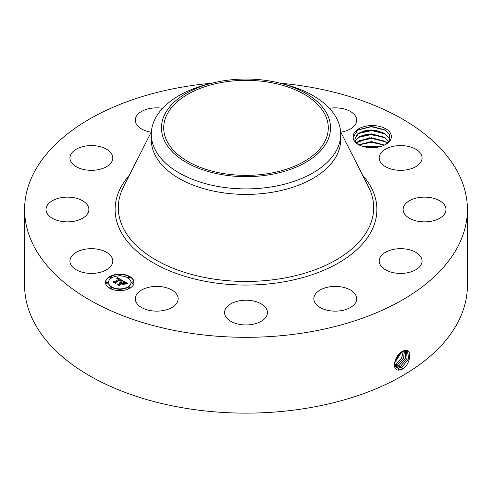 <?xml version="1.0" encoding="UTF-8"?>
<svg xmlns="http://www.w3.org/2000/svg" width="492" height="492" viewBox="0 0 492 492"><rect width="100%" height="100%" fill="white"/><g stroke="black" fill="none" stroke-linecap="round" stroke-linejoin="round"><path stroke-width="0.74" d="M280.157 83.203A221.4 127.822 180 0 1 467.4 209.5L467.4 285.305A221.4 127.822 180 0 1 308.33 407.96A221.4 127.822 180 0 1 24.6 285.305L24.6 209.5A221.4 127.822 180 0 1 183.67 86.844A221.4 127.822 180 0 1 211.843 83.203M467.4 209.5A221.4 127.822 180 0 1 308.33 332.149A221.4 127.822 180 0 1 24.6 209.5M403.741 350.759L402.554 351.337C394.971 354.418 390.869 370.119 398.594 370.089L403.157 368.785C410.537 363.514 412.044 349.855 405.98 350.255L403.741 350.759L405.98 350.255M358.367 144.623C361.971 146.511 366.171 147.514 370.974 147.625A19.12 11.039 180 0 0 385.777 144.414A19.12 11.039 180 0 0 390.605 133.498A19.12 11.039 180 0 0 368.902 125.737A19.12 11.039 180 0 0 353.17 137.342C353.361 140.115 355.095 142.539 358.367 144.623M111.93 257.556A21.427 12.368 180 0 1 112.797 261.043A21.427 12.368 180 0 1 94.421 273.288A21.427 12.368 180 0 1 70.811 264.524A21.427 12.368 180 0 1 69.944 261.043A21.427 12.368 180 0 1 88.326 248.798A21.427 12.368 180 0 1 111.93 257.556M46.629 206.578A21.427 12.368 180 0 1 69.999 197.218A21.427 12.368 180 0 1 88.88 209.5A21.427 12.368 180 0 1 88.271 212.415A21.427 12.368 180 0 1 64.907 221.781A21.427 12.368 180 0 1 46.027 209.5A21.427 12.368 180 0 1 46.629 206.578M75.866 149.42A21.427 12.368 180 0 1 99.335 146.475A21.427 12.368 180 0 1 112.797 157.957A21.427 12.368 180 0 1 106.875 166.493A21.427 12.368 180 0 1 83.406 169.439A21.427 12.368 180 0 1 69.944 157.957A21.427 12.368 180 0 1 75.866 149.42M151.173 132.17A21.427 12.368 180 0 1 135.3 120.226A21.427 12.368 180 0 1 150.693 108.357A21.427 12.368 180 0 1 162.594 108.326M329.406 108.326A21.427 12.368 180 0 1 350.064 111.272A21.427 12.368 180 0 1 356.7 120.226A21.427 12.368 180 0 1 340.827 132.17M421.189 154.476A21.427 12.368 180 0 1 422.056 157.957A21.427 12.368 180 0 1 403.674 170.201A21.427 12.368 180 0 1 380.07 161.438A21.427 12.368 180 0 1 379.203 157.957A21.427 12.368 180 0 1 397.579 145.712A21.427 12.368 180 0 1 421.189 154.476M445.371 212.415A21.427 12.368 180 0 1 422.001 221.781A21.427 12.368 180 0 1 403.12 209.5A21.427 12.368 180 0 1 403.729 206.578A21.427 12.368 180 0 1 427.093 197.218A21.427 12.368 180 0 1 445.973 209.5A21.427 12.368 180 0 1 445.371 212.415M416.134 269.579A21.427 12.368 180 0 1 392.665 272.525A21.427 12.368 180 0 1 379.203 261.043A21.427 12.368 180 0 1 385.125 252.501A21.427 12.368 180 0 1 408.594 249.555A21.427 12.368 180 0 1 422.056 261.043A21.427 12.368 180 0 1 416.134 269.579M341.307 310.643A21.427 12.368 180 0 1 313.847 298.773A21.427 12.368 180 0 1 329.24 286.904A21.427 12.368 180 0 1 356.7 298.773A21.427 12.368 180 0 1 341.307 310.643M240.945 324.603A21.427 12.368 180 0 1 224.573 312.58A21.427 12.368 180 0 1 251.055 300.563A21.427 12.368 180 0 1 267.427 312.58A21.427 12.368 180 0 1 240.945 324.603M141.936 307.721A21.427 12.368 180 0 1 135.3 298.773A21.427 12.368 180 0 1 148.295 287.402A21.427 12.368 180 0 1 171.517 289.819A21.427 12.368 180 0 1 178.153 298.773A21.427 12.368 180 0 1 165.158 310.144A21.427 12.368 180 0 1 141.936 307.721M129.845 288.22A14.286 8.247 180 0 1 114.279 290.009A14.286 8.247 180 0 1 105.466 282.39A14.286 8.247 180 0 1 109.648 276.559A14.286 8.247 180 0 1 125.214 274.77A14.286 8.247 180 0 1 134.033 282.39A14.286 8.247 180 0 1 129.845 288.22M394.393 363.367L396.534 367.758L398.336 368.33L401.866 367.438L408.766 358.594L407.351 350.698L405.9 350.322M385.236 144.709L389.646 139.974L389.566 134.556L385.187 129.925L371.528 126.395L357.807 129.857L353.17 137.342M134.027 282.568A14.286 8.247 0 0 0 125.073 275.089A14.286 8.247 0 0 0 109.648 276.91A14.286 8.247 0 0 0 105.466 282.568M396.515 367.745L398.299 368.311L401.835 367.413L408.729 358.594L407.339 350.691M357.875 144.31L355.55 141.665L354.843 139.015L357.733 133.83L365.433 130.485L375.562 130.232L384.492 133.32L388.957 137.951L389.603 140.072M278.835 82.884L282.777 83.843A94.704 54.674 180 0 1 340.704 134.224L340.704 139.734A94.704 54.674 180 0 1 272.66 192.2A94.704 54.674 180 0 1 151.296 139.734L151.296 134.224A94.704 54.674 180 0 1 155.128 118.83A94.704 54.674 180 0 1 209.223 83.843L213.165 82.884A84.538 48.806 180 0 1 278.835 82.884A84.538 48.806 180 0 1 327.118 141.598A84.538 48.806 180 0 1 222.2 174.691A84.538 48.806 180 0 1 164.882 114.119A84.538 48.806 180 0 1 213.165 82.884M108.498 282.568A11.255 6.494 0 0 0 108.492 282.74A11.255 6.494 0 0 0 115.442 288.743A11.255 6.494 0 0 0 127.705 287.334A11.255 6.494 0 0 0 131.001 282.74A11.255 6.494 0 0 0 130.995 282.568M127.963 277.353A0.867 0.498 0 0 0 127.908 277.525A0.867 0.498 0 0 0 128.443 277.986A0.867 0.498 0 0 0 129.39 277.882A0.867 0.498 0 0 0 129.642 277.525A0.867 0.498 0 0 0 129.587 277.353M127.963 287.777A0.867 0.498 0 0 0 127.908 287.955A0.867 0.498 0 0 0 128.443 288.417A0.867 0.498 0 0 0 129.39 288.306A0.867 0.498 0 0 0 129.642 287.955A0.867 0.498 0 0 0 129.587 287.777M131.702 282.568A0.867 0.498 0 0 0 131.653 282.74A0.867 0.498 0 0 0 132.182 283.201A0.867 0.498 0 0 0 133.129 283.091A0.867 0.498 0 0 0 133.381 282.74A0.867 0.498 0 0 0 133.326 282.568M109.907 287.777A0.867 0.498 0 0 0 109.851 287.955A0.867 0.498 0 0 0 110.386 288.417A0.867 0.498 0 0 0 111.327 288.306A0.867 0.498 0 0 0 111.586 287.955A0.867 0.498 0 0 0 111.53 287.777M118.935 289.936A0.867 0.498 0 0 0 118.88 290.114A0.867 0.498 0 0 0 119.415 290.575A0.867 0.498 0 0 0 120.362 290.464A0.867 0.498 0 0 0 120.614 290.114A0.867 0.498 0 0 0 120.558 289.936M109.907 277.353A0.867 0.498 0 0 0 109.851 277.525A0.867 0.498 0 0 0 110.386 277.986A0.867 0.498 0 0 0 111.327 277.882A0.867 0.498 0 0 0 111.586 277.525A0.867 0.498 0 0 0 111.53 277.353M118.935 275.194A0.867 0.498 0 0 0 118.88 275.366A0.867 0.498 0 0 0 119.415 275.827A0.867 0.498 0 0 0 120.362 275.723A0.867 0.498 0 0 0 120.614 275.366A0.867 0.498 0 0 0 120.558 275.194M106.167 282.568A0.867 0.498 0 0 0 106.112 282.74A0.867 0.498 0 0 0 106.647 283.201A0.867 0.498 0 0 0 107.588 283.091A0.867 0.498 0 0 0 107.846 282.74A0.867 0.498 0 0 0 107.791 282.568M400.427 366.552L407.05 358.447L406.558 350.409L407.007 358.447L400.39 366.528L396.878 367.419L395.863 367.216L396.915 367.438L400.427 366.552L401.091 368.262M269.167 173.448A82.287 47.509 180 0 1 163.713 127.859A82.287 47.509 180 0 1 222.833 82.269A82.287 47.509 180 0 1 328.287 127.859A82.287 47.509 180 0 1 269.167 173.448M389.596 140.085L388.957 138L384.676 133.486M384.633 133.455L371.558 129.968L358.865 133.068L354.843 139.039M340.704 134.224A94.704 54.674 180 0 1 336.872 149.617A94.704 54.674 180 0 1 272.66 186.689A94.704 54.674 180 0 1 151.296 134.224M111.789 277.796A11.255 6.494 0 0 0 108.492 282.39A11.255 6.494 0 0 0 115.442 288.392A11.255 6.494 0 0 0 127.705 286.984A11.255 6.494 0 0 0 131.001 282.39A11.255 6.494 0 0 0 124.052 276.387A11.255 6.494 0 0 0 111.789 277.796M128.166 276.824A0.867 0.498 0 0 0 127.908 277.174A0.867 0.498 0 0 0 128.443 277.642A0.867 0.498 0 0 0 129.39 277.531A0.867 0.498 0 0 0 129.642 277.174A0.867 0.498 0 0 0 129.107 276.713A0.867 0.498 0 0 0 128.166 276.824M128.166 287.248A0.867 0.498 0 0 0 127.908 287.605A0.867 0.498 0 0 0 128.443 288.066A0.867 0.498 0 0 0 129.39 287.955A0.867 0.498 0 0 0 129.642 287.605A0.867 0.498 0 0 0 129.107 287.143A0.867 0.498 0 0 0 128.166 287.248M131.905 282.039A0.867 0.498 0 0 0 131.653 282.39A0.867 0.498 0 0 0 132.182 282.851A0.867 0.498 0 0 0 133.129 282.746A0.867 0.498 0 0 0 133.381 282.39A0.867 0.498 0 0 0 132.846 281.928A0.867 0.498 0 0 0 131.905 282.039M110.103 287.248A0.867 0.498 0 0 0 109.851 287.605A0.867 0.498 0 0 0 110.386 288.066A0.867 0.498 0 0 0 111.327 287.955A0.867 0.498 0 0 0 111.586 287.605A0.867 0.498 0 0 0 111.051 287.143A0.867 0.498 0 0 0 110.103 287.248M119.138 289.407A0.867 0.498 0 0 0 118.88 289.763A0.867 0.498 0 0 0 119.415 290.225A0.867 0.498 0 0 0 120.362 290.114A0.867 0.498 0 0 0 120.614 289.763A0.867 0.498 0 0 0 120.079 289.302A0.867 0.498 0 0 0 119.138 289.407M111.327 277.531A0.867 0.498 0 0 0 111.586 277.174A0.867 0.498 0 0 0 111.051 276.713A0.867 0.498 0 0 0 110.103 276.824A0.867 0.498 0 0 0 109.851 277.174A0.867 0.498 0 0 0 110.386 277.642A0.867 0.498 0 0 0 111.327 277.531M120.362 275.372A0.867 0.498 0 0 0 120.614 275.016A0.867 0.498 0 0 0 120.079 274.554A0.867 0.498 0 0 0 119.138 274.665A0.867 0.498 0 0 0 118.88 275.016A0.867 0.498 0 0 0 119.415 275.477A0.867 0.498 0 0 0 120.362 275.372M107.588 282.746A0.867 0.498 0 0 0 107.846 282.39A0.867 0.498 0 0 0 107.311 281.928A0.867 0.498 0 0 0 106.364 282.039A0.867 0.498 0 0 0 106.112 282.39A0.867 0.498 0 0 0 106.647 282.851A0.867 0.498 0 0 0 107.588 282.746M122.674 280.668L120.792 281.049L121.094 280.262L120.183 279.61L115.349 282.346L115.386 282.925L113.369 281.756L114.507 281.818L118.898 279.284L116.905 278.939L119.23 279.093L117.871 278.49L116.715 278.779L117.44 277.617L122.674 280.668M122.625 280.981L120.768 281.252L122.625 280.981M120.878 280.625L120.128 279.997L115.688 282.556L115.558 283.441L113.301 282.137L115.435 283.232L115.522 282.5L120.122 279.843L120.872 280.342M127.76 283.527L125.712 283.872L125.847 282.98L124.291 281.947L122.225 283.14L124.316 282.242L125.7 283.564L124.31 282.377L122.606 283.361L124.722 283.718L122.871 284.788L122.865 283.939L121.856 283.355L119.63 284.64L119.617 285.298L117.453 284.044L118.744 284.13L120.645 283.035L119.802 282.734L120.97 282.845L119.839 282.488L121.34 282.629L123.203 281.553L123.178 280.883L127.76 283.527M127.557 283.89L125.651 284.105L127.563 283.792M122.982 285.096L124.845 283.89L122.982 285.096M121.862 283.786L119.974 284.88L119.79 285.883L117.231 284.407L119.661 285.668L119.808 284.843L121.868 283.656L122.766 284.308L121.868 283.656M388.957 141.887L384.676 137.373M384.633 137.348L371.558 133.855L358.865 136.954L355.23 140.983M388.957 141.837L384.492 137.207L367.266 134.064L359.406 136.573L355.218 140.958M117.44 277.617L122.293 280.729M116.985 278.343L116.985 278.65M119.23 279.093L118.966 279.536L118.966 279.185M118.898 279.284L114.507 281.818M114.033 282.144L114.507 282.168M115.349 282.346L115.362 282.906M115.46 283.38L115.522 282.851M123.191 281.24L127.237 283.577M123.203 281.553L121.34 282.629M121.198 282.562L121.34 282.98M121.05 282.506L121.198 282.912M120.903 282.463L120.903 282.795M120.675 282.918L120.761 283.312M120.645 283.035L118.744 284.13M118.135 284.438L118.744 284.481M123.271 283.743L123.271 284.093L124.101 284.081M122.606 283.361L123.271 284.093M125.712 283.226L125.706 283.558M122.225 283.14L122.496 283.644M119.697 285.827L119.808 285.194M395.507 366.804L398.981 365.667L405.285 358.311L405.648 350.322M395.304 366.515L398.944 365.648L405.242 358.311L405.623 350.322M387.204 143.252L384.492 141.099L369.16 137.76L356.399 142.901M356.417 142.926L358.865 140.841L371.558 137.742L384.633 141.235L387.173 143.27M394.867 365.648L397.536 364.781L403.465 358.213L404.596 350.476M394.855 365.624L397.505 364.763L403.422 358.213L404.572 350.482M384.59 145.042L371.325 141.579L358.693 144.796M384.541 145.066L371.491 141.628L358.729 144.82M394.541 364.541L396.097 363.896L401.57 358.164L403.372 350.913M394.535 364.517L396.06 363.877L401.527 358.164L403.342 350.931M379.787 146.757L363.348 146.567M379.701 146.776L363.434 146.591M394.424 363.127L401.902 351.706M394.43 363.09L401.866 351.725M394.904 360.98L400.008 353.121M394.928 360.913L399.959 353.17M364.455 146.85L378.699 147.003M358.84 144.869L371.429 142.262L384.412 145.128M358.102 141.37L371.589 138.375L385.451 141.788M358.102 137.483L371.589 134.488L385.451 137.901M358.102 133.59L371.589 130.601L385.451 134.015M357.518 130.042L371.38 126.708L385.777 130.312M362.518 175.078A130.884 75.565 180 0 1 282.851 282.008A130.884 75.565 180 0 1 145.195 257.697A130.884 75.565 180 0 1 129.482 175.078M402.536 369.148L401.866 367.438M340.605 131.727L368.582 187.077A127.699 73.726 180 0 1 281.953 278.472A127.699 73.726 180 0 1 155.767 259.899A127.699 73.726 180 0 1 123.418 187.077L151.395 131.727M398.452 370.199L398.336 368.33M396.946 367.973L396.915 367.438M399.652 367.376L398.981 365.667M398.206 366.497L397.536 364.781M396.761 365.611L396.097 363.896M395.322 364.726L394.652 363.01M108.492 282.74L108.492 282.39M131.001 282.74L131.001 282.39M127.908 277.525L127.908 277.174M129.642 277.525L129.642 277.174M127.908 287.955L127.908 287.605M129.642 287.955L129.642 287.605M131.653 282.74L131.653 282.39M133.381 282.74L133.381 282.39M109.851 287.955L109.851 287.605M111.586 287.955L111.586 287.605M118.88 290.114L118.88 289.763M120.614 290.114L120.614 289.763M111.586 277.525L111.586 277.174M109.851 277.525L109.851 277.174M120.614 275.366L120.614 275.016M118.88 275.366L118.88 275.016M107.846 282.74L107.846 282.39M106.112 282.74L106.112 282.39"/></g></svg>
